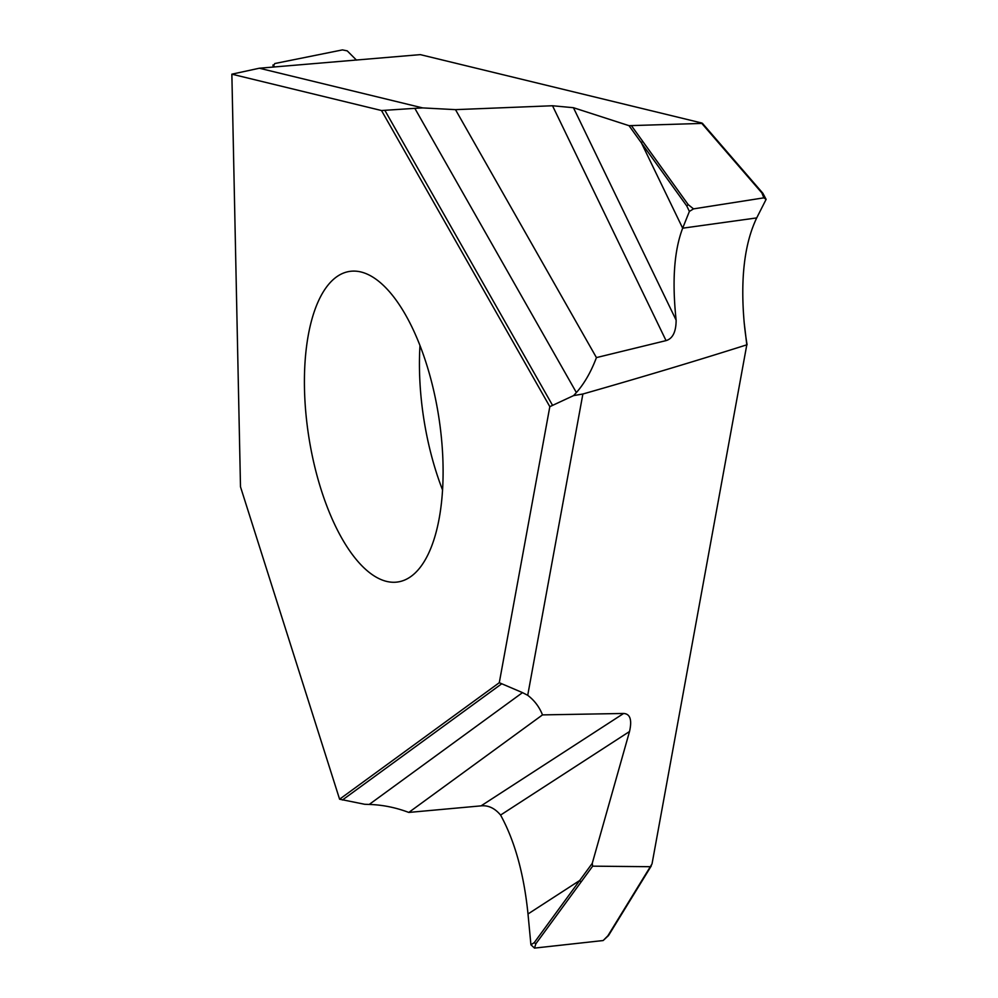 <?xml version="1.0" encoding="UTF-8"?>
<svg xmlns="http://www.w3.org/2000/svg" width="998" height="998" viewBox="0 0 998 998"><rect width="100%" height="100%" fill="white"/><g stroke="black" fill="none" stroke-linecap="round" stroke-linejoin="round"><path stroke-width="1.5" d="M339.594 799.211L240.493 486.812L231.86 74.176L381.498 110.528L549.823 406.66L499.287 682.707L339.594 799.211L364.669 804.276L339.594 799.211L240.493 486.812M369.223 804.45L364.669 804.276L369.223 804.45C382.546 804.85 395.732 807.507 408.793 812.434C395.732 807.507 382.546 804.85 369.223 804.45L522.503 692.624L499.287 682.707M542.5 714.892L408.793 812.434L481.073 805.86C488.296 805.136 494.808 808.205 500.584 815.067C514.806 840.99 523.938 873.961 528.004 913.981L579.726 880.473L592.251 863.357L629.526 731.509C632.158 719.882 630.187 713.869 623.625 713.47L542.5 714.892C539.332 706.908 534.404 700.384 527.717 695.307L582.882 394.01C642.001 377.132 696.641 360.74 746.803 344.821L652.031 863.894L650.322 866.701L592.662 866.164L535.839 943.809L534.242 942.636L579.726 880.473A1.397 1.098 36.2 0 0 581.372 881.583M360.989 271.98A157.135 65.743 -98.9 0 0 349.525 271.431A157.135 65.743 -98.9 0 0 306.96 423.464A157.135 65.743 -98.9 0 0 386.525 581.385A157.135 65.743 -98.9 0 0 397.977 581.946A157.135 65.743 -98.9 0 0 440.555 429.901A157.135 65.743 -98.9 0 0 360.989 271.98M231.86 74.176L259.33 68.226L420.295 54.628L701.719 122.991M744.196 322.791A139.745 58.47 -98.9 0 0 747.078 344.747M746.803 344.821L744.196 322.741C740.304 278.442 744.483 243.5 756.709 217.913L682.669 228.193L641.477 142.988L629.027 125.673L701.806 123.415L761.923 192.988A1.397 1.048 -40.8 0 1 762.859 193.263L702.355 123.241M762.859 193.25L766.115 199.363L756.709 217.913M273.202 67.091L272.99 64.97L273.452 65.743L274.812 63.535L342.451 49.9L347.242 50.873L356.498 60.13M419.996 345.495A157.135 65.743 -98.9 0 0 442.526 489.918M608.443 935.625L603.154 940.54L534.504 948.1L530.924 944.782L528.004 913.981L530.924 944.782L534.242 942.636M530.924 944.782L534.504 948.1L535.839 943.809M592.251 863.357L592.662 866.164M534.504 948.1L603.154 940.54L607.869 935.812A1.397 1.135 31.6 0 0 608.643 935.338L651.307 865.89M408.793 812.434L481.073 805.86L623.625 713.47M527.717 695.307L522.503 692.624M549.823 406.66L573.576 395.607L582.882 394.01M573.576 395.607L576.382 392.563L414.831 108.345L381.498 110.528M766.115 199.363L763.844 197.841L693.51 208.881L689.393 211.414L682.669 228.193C674.137 250.598 671.966 281.249 676.133 320.146C676.083 331.823 672.727 338.646 666.053 340.617L596.43 357.596C591.066 371.842 584.379 383.494 576.382 392.563M629.027 125.673L573.438 107.709L552.518 105.751L455.487 109.643L422.665 107.909L259.33 68.226M422.665 107.909L414.831 108.345M693.51 208.881L688.208 204.627L686.761 205.95L641.477 142.988A1.397 1.085 -35.7 0 1 642.887 141.604L631.672 125.998M763.844 197.841L761.923 192.988M761.985 193.076L763.058 193.986M689.393 211.414L686.761 205.95M666.053 340.617L552.518 105.751M596.43 357.596L455.487 109.643M273.552 67.066L273.452 65.743L274.874 66.953M481.073 805.86C488.296 805.136 494.808 808.205 500.584 815.067C514.806 840.99 523.938 873.961 528.004 913.981M603.154 940.54L605.774 937.92M501.445 683.992L342.439 799.997M500.584 815.067L629.526 731.509M607.869 935.812L650.322 866.701M384.879 110.366L552.493 405.238M688.208 204.627L642.887 141.604M676.133 320.146L573.438 107.709"/></g></svg>
